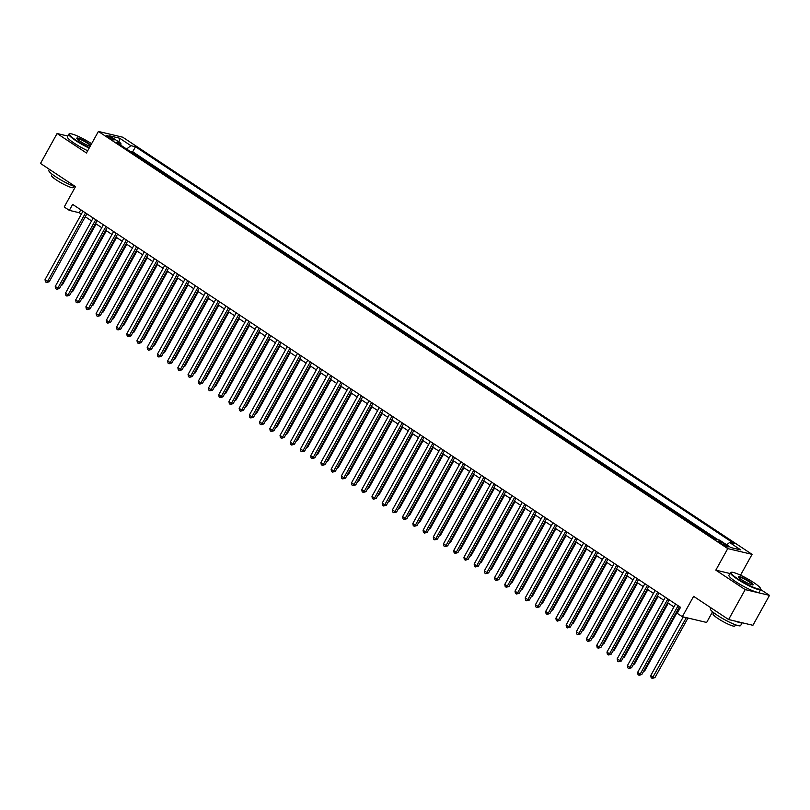 <?xml version="1.0" encoding="UTF-8"?>
<svg xmlns="http://www.w3.org/2000/svg" width="810" height="810" viewBox="0 0 810 810"><rect width="100%" height="100%" fill="white"/><g stroke="black" fill="none" stroke-linecap="round" stroke-linejoin="round"><path stroke-width="1.21" d="M108.226 137.244A4.425 0.658 29 0 0 114.2 139.897A4.425 0.658 29 0 0 112.428 138.247A4.425 0.658 29 0 0 106.454 135.594A4.425 0.658 29 0 0 108.226 137.244M752.075 554.354L122.715 137.204L98.405 131.443L727.765 548.593L752.075 554.354L740.512 575.201M729.931 573.49L715.817 570.139L745.19 589.609L769.5 595.37L760.63 589.498M769.5 595.37L752.915 625.3L728.605 619.539L693.613 596.342L682.334 616.693L706.644 622.455L712.557 611.783M67.807 136.06L57.085 133.518L40.5 163.438L75.492 186.634L64.213 206.985L69.326 210.367L79.177 212.706L81.344 214.154M745.19 589.609L728.605 619.539M715.827 539.237L712.709 537.526M707.93 534.357L702.483 530.753M697.714 527.583L692.266 523.979M687.498 520.81L682.05 517.205M677.281 514.036L671.834 510.432M667.065 507.273L661.618 503.658M656.849 500.499L651.402 496.894M646.633 493.725L641.186 490.121M636.407 486.952L630.97 483.347M626.191 480.178L620.754 476.574M615.975 473.404L610.538 469.8M605.758 466.641L600.321 463.026M595.542 459.867L590.105 456.263M585.326 453.094L579.889 449.489M575.11 446.32L569.673 442.716M564.894 439.546L559.457 435.942M554.678 432.773L549.231 429.168M544.462 426.009L539.014 422.395M534.246 419.236L528.798 415.631M524.029 412.462L518.582 408.858M513.813 405.688L508.366 402.084M503.597 398.915L498.15 395.31M493.371 392.141L487.934 388.537M483.155 385.378L477.718 381.763M472.939 378.604L467.502 375M462.723 371.83L457.285 368.226M452.507 365.057L447.069 361.452M442.29 358.283L436.853 354.679M432.074 351.51L426.637 347.905M421.858 344.746L416.421 341.132M411.642 337.973L406.205 334.368M401.426 331.199L395.979 327.594M391.21 324.425L385.762 320.821M380.994 317.652L375.546 314.047M370.777 310.878L365.33 307.274M360.561 304.115L355.114 300.5M350.345 297.341L344.898 293.726M340.119 290.567L334.682 286.963M329.903 283.794L324.466 280.189M319.687 277.02L314.25 273.416M309.471 270.246L304.033 266.642M299.255 263.483L293.817 259.868M289.038 256.709L283.601 253.095M278.822 249.936L273.385 246.331M268.606 243.162L263.169 239.557M258.39 236.388L252.953 232.784M248.174 229.615L242.727 226.01M237.958 222.851L232.51 219.237M227.742 216.078L222.294 212.463M217.525 209.304L212.078 205.7M207.309 202.53L201.862 198.926M197.093 195.757L191.646 192.152M186.867 188.983L181.43 185.379M176.651 182.209L171.214 178.605M166.435 175.446L160.998 171.831M156.219 168.672L150.781 165.068M146.002 161.899L140.565 158.294M682.334 616.693L677.221 613.302L680.542 607.318L72.637 204.383L69.326 210.367M726.489 545.292L724.241 543.804A4.293 0.638 29 0 0 718.46 541.242A4.293 0.638 29 0 0 720.171 542.832L722.419 544.32A4.293 0.638 29 0 0 728.21 546.892A4.293 0.638 29 0 0 726.489 545.292L725.942 546.274M120.882 145.243L120.892 143.299L116.296 142.206L714.997 539.045L719.594 540.128L730.833 547.58L740.826 549.949L729.587 542.497L734.184 543.591L135.483 146.752L130.876 145.668L126.603 149.04M120.892 143.299L109.654 135.847L119.637 138.216L130.876 145.668M718.035 539.764L132.688 151.784L130.349 151.521M135.786 155.125L130.491 151.257M139.877 157.839L140.707 158.031M150.093 164.612L150.923 164.805M160.309 171.376L161.139 171.578M170.525 178.149L171.356 178.352M180.741 184.923L181.572 185.125M190.957 191.697L191.788 191.889M201.174 198.47L202.004 198.663M211.39 205.244L212.22 205.436M221.606 212.007L222.446 212.21M231.822 218.781L232.662 218.983M242.038 225.555L242.878 225.757M252.264 232.328L253.095 232.521M262.481 239.102L263.311 239.294M272.697 245.875L273.527 246.068M282.913 252.639L283.743 252.841M293.129 259.413L293.959 259.615M303.345 266.186L304.175 266.389M313.561 272.96L314.391 273.152M323.777 279.733L324.608 279.926M333.993 286.507L334.824 286.7M344.209 293.271L345.04 293.473M354.426 300.044L355.256 300.247M364.642 306.818L365.472 307.02M374.858 313.591L375.698 313.784M385.074 320.365L385.914 320.558M395.29 327.139L396.13 327.331M405.516 333.902L406.347 334.105M415.733 340.676L416.563 340.878M425.949 347.45L426.779 347.652M436.165 354.223L436.995 354.416M446.381 360.997L447.211 361.189M456.597 367.77L457.427 367.963M466.813 374.534L467.643 374.736M477.029 381.308L477.859 381.51M487.245 388.081L488.076 388.284M497.461 394.855L498.292 395.047M507.678 401.628L508.508 401.821M517.894 408.402L518.724 408.594M528.11 415.166L528.95 415.368M538.326 421.939L539.166 422.142M548.542 428.713L549.383 428.915M558.768 435.486L559.599 435.679M568.985 442.26L569.815 442.452M579.201 449.034L580.031 449.226M589.417 455.797L590.247 456M599.633 462.571L600.463 462.773M609.849 469.344L610.679 469.547M620.065 476.118L620.895 476.31M630.281 482.892L631.111 483.084M640.497 489.665L641.328 489.858M650.713 496.429L651.544 496.631M660.93 503.202L661.76 503.405M671.146 509.976L671.976 510.178M681.362 516.75L682.202 516.942M691.578 523.523L692.418 523.716M701.794 530.297L702.635 530.489M712.02 537.071L712.851 537.263M715.817 570.139L727.765 548.593M57.085 133.518L86.457 152.989L98.405 131.443M85.263 216.746L91.56 220.917M95.479 223.519L101.787 227.691M105.695 230.283L112.003 234.465M115.911 237.057L122.219 241.238M126.127 243.83L132.435 248.012M136.343 250.604L142.651 254.785M146.559 257.377L152.867 261.549M156.775 264.151L163.083 268.323M166.992 270.915L173.299 275.096M177.218 277.688L183.516 281.87M187.434 284.462L193.732 288.643M197.65 291.236L203.948 295.417M207.866 298.009L214.164 302.181M218.082 304.783L224.38 308.954M228.298 311.546L234.596 315.728M238.515 318.32L244.812 322.501M248.731 325.093L255.039 329.275M258.947 331.867L265.255 336.049M269.163 338.641L275.471 342.812M279.379 345.414L285.687 349.586M289.595 352.178L295.903 356.359M299.811 358.951L306.119 363.133M310.027 365.725L316.335 369.907M320.244 372.499L326.551 376.68M330.47 379.272L336.768 383.444M340.686 386.046L346.984 390.217M350.902 392.809L357.2 396.991M361.118 399.583L367.416 403.765M371.334 406.357L377.632 410.538M381.55 413.13L387.848 417.312M391.767 419.904L398.064 424.075M401.983 426.678L408.291 430.849M412.199 433.441L418.507 437.623M422.415 440.215L428.723 444.396M432.631 446.988L438.939 451.17M442.847 453.762L449.155 457.944M453.063 460.536L459.371 464.707M463.279 467.309L469.587 471.481M473.496 474.083L479.803 478.254M483.722 480.846L490.02 485.028M493.938 487.62L500.236 491.802M504.154 494.394L510.452 498.575M514.37 501.167L520.668 505.339M524.586 507.941L530.884 512.112M534.803 514.715L541.1 518.886M545.019 521.478L551.327 525.66M555.235 528.252L561.543 532.433M565.451 535.025L571.759 539.207M575.667 541.799L581.975 545.981M585.883 548.572L592.191 552.744M596.099 555.346L602.407 559.518M606.315 562.11L612.623 566.291M616.531 568.883L622.839 573.065M626.748 575.657L633.055 579.838M636.974 582.43L643.272 586.612M647.19 589.204L653.488 593.376M657.406 595.978L663.704 600.149M667.622 602.741L673.92 606.923M677.838 609.515L678.922 610.234M80.797 209.79L79.177 212.706M726.651 544.806L729.587 542.497M132.688 151.784L135.483 146.752M119.637 138.216L118.979 142.023M678.091 605.698L640.163 674.122L637.612 672.432L675.54 604.007M679.458 606.599L641.814 674.517L640.163 674.122L639.029 675.287L638.007 674.608L637.612 672.432M641.814 674.517L639.029 675.287M683.255 616.906L650.754 675.55L653.305 677.241L654.946 677.626L687.984 618.03M654.946 677.626L652.171 678.405L686.343 617.645M652.171 678.405L651.149 677.727L650.754 675.55M737.707 578.796A16.889 2.521 29 0 0 753.27 587.23A16.889 2.521 29 0 0 760.509 588.455A16.889 2.521 29 0 0 753.735 582.592A16.889 2.521 29 0 0 731.308 572.265A16.889 2.521 29 0 0 737.707 578.796M760.509 588.455L760.671 589.002A17.304 2.582 -151 0 1 760.651 589.447A17.304 2.582 -151 0 1 737.313 579.11A17.304 2.582 -151 0 1 730.387 572.67A17.304 2.582 -151 0 1 730.752 572.417L731.308 572.265M741.717 579.747A8.444 1.255 -151 0 1 738.325 576.811A8.444 1.255 -151 0 1 741.95 577.429A8.444 1.255 -151 0 1 749.726 581.641A8.444 1.255 -151 0 1 752.925 584.911A8.444 1.255 -151 0 1 741.717 579.747M752.551 584.931A8.029 1.195 29 0 0 749.331 581.955A8.029 1.195 29 0 0 738.507 577.145M742.193 622.758L740.613 625.593A17.304 2.582 -151 0 1 717.275 615.256A17.304 2.582 -151 0 1 710.35 608.816L710.907 607.804M742.142 622.748A17.304 2.582 -151 0 1 735.531 621.179M735.51 624.814L734.852 625.998A12.454 1.853 -151 0 1 718.045 618.556A12.454 1.853 -151 0 1 713.063 613.919L713.721 612.735M760.651 589.447L759.193 592.08A17.304 2.582 -151 0 1 735.855 581.742A17.304 2.582 -151 0 1 728.929 575.303L730.387 572.67M91.601 143.714A16.889 2.521 29 0 0 69.771 133.782A16.889 2.521 29 0 0 76.17 140.312A16.889 2.521 29 0 0 89.394 147.703M89.161 148.119A17.304 2.582 -151 0 1 75.775 140.626A17.304 2.582 -151 0 1 68.85 134.177A17.304 2.582 -151 0 1 69.215 133.934L69.771 133.782M90.173 146.276A8.444 1.255 -151 0 1 80.18 141.264A8.444 1.255 -151 0 1 76.788 138.328A8.444 1.255 -151 0 1 80.413 138.945A8.444 1.255 -151 0 1 88.189 143.157A8.444 1.255 -151 0 1 90.811 145.142M90.548 145.608A8.029 1.195 29 0 0 87.794 143.471A8.029 1.195 29 0 0 76.97 138.662M75.391 186.816A17.304 2.582 -151 0 1 55.738 176.772A17.304 2.582 -151 0 1 48.813 170.333L49.369 169.32M73.973 186.33L73.315 187.515A12.454 1.853 -151 0 1 56.508 180.073A12.454 1.853 -151 0 1 51.526 175.436L52.184 174.251M87.703 150.751A17.304 2.582 -151 0 1 74.307 143.259A17.304 2.582 -151 0 1 67.392 136.819L68.85 134.177M667.875 598.924L629.947 667.349L627.396 665.658L665.324 597.233M669.232 599.825L631.587 667.744L629.947 667.349L628.813 668.513L627.79 667.835L627.396 665.658M631.587 667.744L628.813 668.513M657.659 592.15L619.731 660.575L617.179 658.884L655.108 590.46M659.016 593.052L621.371 660.97L619.731 660.575L618.597 661.74L617.574 661.071L617.179 658.884M621.371 660.97L618.597 661.74M647.443 585.387L609.515 653.812L606.963 652.111L644.892 583.686M648.8 586.288L611.155 654.197L609.515 653.812L608.381 654.976L607.358 654.298L606.963 652.111M611.155 654.197L608.381 654.976M637.227 578.613L599.299 647.038L596.747 645.347L634.676 576.922M638.584 579.514L600.939 647.423L599.299 647.038L598.165 648.202L597.142 647.524L596.747 645.347M600.939 647.423L598.165 648.202M643.94 670.67L644.73 670.862L678.496 609.95M644.73 670.862L643.545 671.379M633.724 663.896L634.513 664.089L668.28 603.177M634.513 664.089L633.329 664.605M623.508 657.123L624.297 657.315L658.064 596.413M624.297 657.315L623.113 657.831M613.292 650.349L614.081 650.541L647.838 589.639M614.081 650.541L612.897 651.058M627.011 571.84L589.083 640.264L586.531 638.574L624.459 570.149M628.368 572.741L590.723 640.649L589.083 640.264L587.949 641.429L586.926 640.75L586.531 638.574M590.723 640.649L587.949 641.429M603.075 643.585L603.865 643.768L637.622 582.866M603.865 643.768L602.68 644.294M616.795 565.066L578.866 633.491L576.315 631.8L614.243 563.375M618.151 565.967L580.507 633.886L578.866 633.491L577.732 634.655L576.71 633.977L576.315 631.8M580.507 633.886L577.732 634.655M592.859 636.812L593.649 636.994L627.406 576.092M593.649 636.994L592.464 637.521M606.579 558.292L568.65 626.717L566.099 625.026L604.027 556.602M607.935 559.194L570.291 627.112L568.65 626.717L567.516 627.882L566.494 627.203L566.099 625.026M570.291 627.112L567.516 627.882M582.643 630.038L583.433 630.231L617.19 569.319M583.433 630.231L582.248 630.747M596.362 551.519L558.434 619.944L555.873 618.253L593.801 549.828M597.719 552.42L560.074 620.338L558.434 619.944L557.3 621.108L556.278 620.44L555.873 618.253M560.074 620.338L557.3 621.108M572.417 623.265L573.217 623.457L606.973 562.545M573.217 623.457L572.032 623.973M586.146 544.755L548.218 613.18L545.656 611.479L583.585 543.054M587.503 545.656L549.858 613.565L548.218 613.18L547.074 614.344L546.062 613.666L545.656 611.479M549.858 613.565L547.074 614.344M562.201 616.491L563.001 616.683L596.757 555.781M563.001 616.683L561.816 617.2M575.93 537.982L538.002 606.406L535.44 604.706L573.369 536.291M577.287 538.883L539.642 606.791L538.002 606.406L536.858 607.571L535.845 606.892L535.44 604.706M539.642 606.791L536.858 607.571M551.985 609.717L552.784 609.91L586.541 549.008M552.784 609.91L551.6 610.426M565.714 531.208L527.786 599.633L525.224 597.942L563.153 529.517M567.071 532.109L529.426 600.018L527.786 599.633L526.642 600.797L525.619 600.119L525.224 597.942M529.426 600.018L526.642 600.797M541.769 602.954L542.568 603.136L576.325 542.234M542.568 603.136L541.374 603.663M555.488 524.434L517.56 592.859L515.008 591.168L552.936 522.744M556.855 525.336L519.21 593.254L517.56 592.859L516.426 594.024L515.403 593.345L515.008 591.168M519.21 593.254L516.426 594.024M531.552 596.18L532.352 596.362L566.109 535.461M532.352 596.362L531.158 596.889M545.272 517.661L507.343 586.086L504.792 584.395L542.72 515.97M546.639 518.562L508.994 586.481L507.343 586.086L506.209 587.25L505.187 586.572L504.792 584.395M508.994 586.481L506.209 587.25M521.336 589.407L522.126 589.599L555.893 528.687M522.126 589.599L520.941 590.115M535.056 510.887L497.127 579.312L494.576 577.621L532.504 509.196M536.422 511.788L498.778 579.707L497.127 579.312L495.993 580.476L494.971 579.808L494.576 577.621M498.778 579.707L495.993 580.476M511.12 582.633L511.91 582.825L545.677 521.913M511.91 582.825L510.725 583.342M524.84 504.124L486.911 572.548L484.36 570.847L522.288 502.423M526.206 505.025L488.562 572.933L486.911 572.548L485.777 573.713L484.755 573.034L484.36 570.847M488.562 572.933L485.777 573.713M500.904 575.859L501.694 576.052L535.461 515.14M501.694 576.052L500.509 576.568M514.623 497.35L476.695 565.775L474.144 564.074L512.072 495.659M515.98 498.251L478.335 566.16L476.695 565.775L475.561 566.939L474.538 566.261L474.144 564.074M478.335 566.16L475.561 566.939M490.688 569.086L491.478 569.278L525.245 508.376M491.478 569.278L490.293 569.794M504.407 490.576L466.479 559.001L463.927 557.31L501.856 488.886M505.764 491.478L468.119 559.386L466.479 559.001L465.345 560.166L464.322 559.487L463.927 557.31M468.119 559.386L465.345 560.166M480.472 562.322L481.261 562.504L515.028 501.603M481.261 562.504L480.077 563.031M494.191 483.803L456.263 552.228L453.711 550.537L491.64 482.112M495.548 484.704L457.903 552.612L456.263 552.228L455.129 553.392L454.106 552.714L453.711 550.537M457.903 552.612L455.129 553.392M470.256 555.549L471.045 555.731L504.812 494.829M471.045 555.731L469.861 556.257M483.975 477.029L446.047 545.454L443.495 543.763L481.423 475.338M485.332 477.93L447.687 545.849L446.047 545.454L444.913 546.618L443.89 545.94L443.495 543.763M447.687 545.849L444.913 546.618M460.039 548.775L460.829 548.957L494.586 488.055M460.829 548.957L459.645 549.484M473.759 470.256L435.831 538.68L433.279 536.99L471.207 468.565M475.116 471.157L437.471 539.075L435.831 538.68L434.697 539.845L433.674 539.176L433.279 536.99M437.471 539.075L434.697 539.845M449.823 542.001L450.613 542.194L484.37 481.282M450.613 542.194L449.428 542.71M463.543 463.492L425.615 531.917L423.063 530.216L460.991 461.791M464.899 464.393L427.255 532.302L425.615 531.917L424.481 533.081L423.458 532.403L423.063 530.216M427.255 532.302L424.481 533.081M439.607 535.228L440.397 535.42L474.154 474.508M440.397 535.42L439.212 535.937M453.327 456.718L415.398 525.143L412.847 523.442L450.775 455.017M454.683 457.62L417.039 525.528L415.398 525.143L414.264 526.308L413.242 525.629L412.847 523.442M417.039 525.528L414.264 526.308M429.391 528.454L430.181 528.646L463.938 467.745M430.181 528.646L428.996 529.163M443.11 449.945L405.182 518.37L402.621 516.679L440.549 448.254M444.467 450.846L406.822 518.754L405.182 518.37L404.048 519.534L403.026 518.856L402.621 516.679M406.822 518.754L404.048 519.534M419.165 521.691L419.965 521.873L453.721 460.971M419.965 521.873L418.78 522.399M432.894 443.171L394.966 511.596L392.404 509.905L430.333 441.48M434.251 444.072L396.606 511.981L394.966 511.596L393.822 512.76L392.809 512.082L392.404 509.905M396.606 511.981L393.822 512.76M408.949 514.917L409.749 515.099L443.505 454.197M409.749 515.099L408.564 515.626M422.678 436.398L384.75 504.822L382.188 503.132L420.117 434.707M424.035 437.299L386.39 505.217L384.75 504.822L383.606 505.987L382.593 505.308L382.188 503.132M386.39 505.217L383.606 505.987M398.733 508.143L399.533 508.326L433.289 447.424M399.533 508.326L398.348 508.852M412.462 429.624L374.534 498.049L371.972 496.358L409.9 427.933M413.819 430.525L376.174 498.444L374.534 498.049L373.39 499.213L372.367 498.545L371.972 496.358M376.174 498.444L373.39 499.213M388.517 501.37L389.316 501.562L423.073 440.65M389.316 501.562L388.122 502.078M402.236 422.86L364.308 491.275L361.756 489.584L399.684 421.159M403.603 423.762L365.958 491.67L364.308 491.275L363.174 492.45L362.151 491.771L361.756 489.584M365.958 491.67L363.174 492.45M378.3 494.596L379.1 494.788L412.857 433.876M379.1 494.788L377.906 495.305M392.02 416.087L354.091 484.512L351.54 482.811L389.468 414.386M393.387 416.988L355.742 484.896L354.091 484.512L352.957 485.676L351.935 484.998L351.54 482.811M355.742 484.896L352.957 485.676M368.084 487.822L368.874 488.015L402.641 427.113M368.874 488.015L367.689 488.531M381.804 409.313L343.875 477.738L341.324 476.047L379.252 407.622M383.171 410.214L345.526 478.123L343.875 477.738L342.741 478.902L341.719 478.224L341.324 476.047M345.526 478.123L342.741 478.902M357.868 481.059L358.658 481.241L392.425 420.339M358.658 481.241L357.473 481.768M371.587 402.54L333.659 470.964L331.108 469.274L369.036 400.849M372.954 403.441L335.31 471.349L333.659 470.964L332.525 472.129L331.503 471.45L331.108 469.274M335.31 471.349L332.525 472.129M347.652 474.285L348.442 474.468L382.209 413.566M348.442 474.468L347.257 474.994M361.371 395.766L323.443 464.191L320.892 462.5L358.82 394.075M362.728 396.667L325.083 464.586L323.443 464.191L322.309 465.355L321.286 464.677L320.892 462.5M325.083 464.586L322.309 465.355M337.436 467.512L338.226 467.694L371.992 406.792M338.226 467.694L337.041 468.22M351.155 388.992L313.227 457.417L310.675 455.726L348.604 387.301M352.512 389.893L314.867 457.812L313.227 457.417L312.093 458.582L311.07 457.913L310.675 455.726M314.867 457.812L312.093 458.582M327.22 460.738L328.009 460.93L361.776 400.018M328.009 460.93L326.825 461.447M340.939 382.229L303.011 450.643L300.459 448.953L338.388 380.528M342.296 383.12L304.651 451.038L303.011 450.643L301.877 451.818L300.854 451.14L300.459 448.953M304.651 451.038L301.877 451.818M317.004 453.964L317.793 454.157L351.56 393.245M317.793 454.157L316.609 454.673M330.723 375.455L292.795 443.88L290.243 442.179L328.171 373.754M332.08 376.356L294.435 444.265L292.795 443.88L291.661 445.044L290.638 444.366L290.243 442.179M294.435 444.265L291.661 445.044M306.787 447.191L307.577 447.383L341.334 386.481M307.577 447.383L306.393 447.9M320.507 368.682L282.579 437.106L280.027 435.416L317.955 366.991M321.864 369.583L284.219 437.491L282.579 437.106L281.445 438.271L280.422 437.592L280.027 435.416M284.219 437.491L281.445 438.271M296.571 440.427L297.361 440.61L331.118 379.708M297.361 440.61L296.176 441.136M310.291 361.908L272.363 430.333L269.811 428.642L307.739 360.217M311.647 362.809L274.003 430.717L272.363 430.333L271.228 431.497L270.206 430.819L269.811 428.642M274.003 430.717L271.228 431.497M286.355 433.654L287.145 433.836L320.902 372.934M287.145 433.836L285.96 434.362M300.075 355.134L262.146 423.559L259.595 421.868L297.523 353.443M301.431 356.035L263.787 423.954L262.146 423.559L261.012 424.724L259.99 424.045L259.595 421.868M263.787 423.954L261.012 424.724M276.139 426.88L276.929 427.062L310.686 366.16M276.929 427.062L275.744 427.589M289.858 348.361L251.93 416.785L249.369 415.095L287.297 346.67M291.215 349.262L253.57 417.18L251.93 416.785L250.796 417.95L249.774 417.272L249.369 415.095M253.57 417.18L250.796 417.95M265.913 420.106L266.713 420.299L300.469 359.387M266.713 420.299L265.528 420.815M279.642 341.587L241.714 410.012L239.152 408.321L277.081 339.896M280.999 342.488L243.354 410.407L241.714 410.012L240.57 411.186L239.557 410.508L239.152 408.321M243.354 410.407L240.57 411.186M255.697 413.333L256.497 413.525L290.253 352.613M256.497 413.525L255.312 414.042M269.426 334.824L231.498 403.248L228.936 401.547L266.865 333.123M270.783 335.725L233.138 403.633L231.498 403.248L230.354 404.413L229.341 403.734L228.936 401.547M233.138 403.633L230.354 404.413M245.481 406.559L246.28 406.752L280.037 345.85M246.28 406.752L245.086 407.268M259.21 328.05L221.282 396.475L218.72 394.784L256.648 326.359M260.567 328.951L222.922 396.859L221.282 396.475L220.138 397.639L219.115 396.961L218.72 394.784M222.922 396.859L220.138 397.639M235.264 399.796L236.064 399.978L269.821 339.076M236.064 399.978L234.87 400.505M248.984 321.276L211.056 389.701L208.504 388.01L246.432 319.585M250.351 322.177L212.706 390.086L211.056 389.701L209.922 390.865L208.899 390.187L208.504 388.01M212.706 390.086L209.922 390.865M225.048 393.022L225.848 393.204L259.605 332.302M225.848 393.204L224.653 393.731M238.768 314.503L200.84 382.927L198.288 381.237L236.216 312.812M240.135 315.404L202.49 383.322L200.84 382.927L199.706 384.092L198.683 383.413L198.288 381.237M202.49 383.322L199.706 384.092M214.832 386.248L215.622 386.431L249.389 325.529M215.622 386.431L214.437 386.957M228.552 307.729L190.623 376.154L188.072 374.463L226 306.038M229.918 308.63L192.274 376.549L190.623 376.154L189.489 377.318L188.467 376.64L188.072 374.463M192.274 376.549L189.489 377.318M204.616 379.475L205.406 379.667L239.173 318.755M205.406 379.667L204.221 380.184M218.335 300.955L180.407 369.38L177.856 367.689L215.784 299.265M219.702 301.857L182.058 369.775L180.407 369.38L179.273 370.555L178.251 369.876L177.856 367.689M182.058 369.775L179.273 370.555M194.4 372.701L195.19 372.894L228.957 311.982M195.19 372.894L194.005 373.41M208.119 294.192L170.191 362.617L167.64 360.916L205.568 292.491M209.476 295.093L171.831 363.001L170.191 362.617L169.057 363.781L168.035 363.103L167.64 360.916M171.831 363.001L169.057 363.781M184.184 365.928L184.974 366.12L218.74 305.218M184.974 366.12L183.789 366.636M197.903 287.418L159.975 355.843L157.423 354.152L195.352 285.727M199.26 288.32L161.615 356.228L159.975 355.843L158.841 357.007L157.818 356.329L157.423 354.152M161.615 356.228L158.841 357.007M173.968 359.164L174.757 359.346L208.524 298.445M174.757 359.346L173.573 359.873M187.687 280.645L149.759 349.069L147.207 347.379L185.136 278.954M189.044 281.546L151.399 349.454L149.759 349.069L148.625 350.234L147.602 349.555L147.207 347.379M151.399 349.454L148.625 350.234M163.752 352.391L164.541 352.573L198.298 291.671M164.541 352.573L163.357 353.099M177.471 273.871L139.543 342.296L136.991 340.605L174.919 272.18M178.828 274.772L141.183 342.691L139.543 342.296L138.409 343.46L137.386 342.782L136.991 340.605M141.183 342.691L138.409 343.46M153.535 345.617L154.325 345.799L188.082 284.897M154.325 345.799L153.141 346.326M167.255 267.098L129.327 335.522L126.775 333.831L164.703 265.407M168.612 267.999L130.967 335.917L129.327 335.522L128.193 336.687L127.17 336.008L126.775 333.831M130.967 335.917L128.193 336.687M143.319 338.843L144.109 339.036L177.866 278.124M144.109 339.036L142.924 339.552M157.039 260.324L119.111 328.749L116.559 327.058L154.487 258.633M158.395 261.225L120.751 329.143L119.111 328.749L117.976 329.923L116.954 329.245L116.559 327.058M120.751 329.143L117.976 329.923M133.103 332.07L133.893 332.262L167.65 271.35M133.893 332.262L132.708 332.778M146.823 253.56L108.894 321.985L106.343 320.284L144.271 251.859M148.179 254.461L110.535 322.37L108.894 321.985L107.76 323.149L106.738 322.471L106.343 320.284M110.535 322.37L107.76 323.149M122.887 325.296L123.677 325.488L157.434 264.587M123.677 325.488L122.492 326.005M136.606 246.787L98.678 315.212L96.117 313.521L134.045 245.096M137.963 247.688L100.319 315.596L98.678 315.212L97.544 316.376L96.522 315.697L96.117 313.521M100.319 315.596L97.544 316.376M112.661 318.522L113.461 318.715L147.218 257.813M113.461 318.715L112.276 319.241M126.39 240.013L88.462 308.438L85.9 306.747L123.829 238.322M127.747 240.914L90.102 308.823L88.462 308.438L87.318 309.602L86.305 308.924L85.9 306.747M90.102 308.823L87.318 309.602M102.445 311.759L103.245 311.941L137.001 251.039M103.245 311.941L102.06 312.468M116.174 233.239L78.246 301.664L75.684 299.973L113.613 231.549M117.531 234.141L79.886 302.059L78.246 301.664L77.102 302.829L76.079 302.15L75.684 299.973M79.886 302.059L77.102 302.829M92.229 304.985L93.028 305.167L126.785 244.266M93.028 305.167L91.834 305.694M105.958 226.466L68.03 294.891L65.468 293.2L103.397 224.775M107.315 227.367L69.67 295.285L68.03 294.891L66.886 296.055L65.863 295.377L65.468 293.2M69.67 295.285L66.886 296.055M82.013 298.212L82.812 298.404L116.569 237.492M82.812 298.404L81.618 298.92M95.732 219.692L57.804 288.117L55.252 286.426L93.18 218.001M97.099 220.593L59.454 288.512L57.804 288.117L56.67 289.281L55.647 288.613L55.252 286.426M59.454 288.512L56.67 289.281M71.796 291.438L72.596 291.63L106.353 230.718M72.596 291.63L71.401 292.147M85.516 212.929L47.587 281.353L45.036 279.652L82.964 211.228M86.883 213.83L49.238 281.738L47.587 281.353L46.453 282.518L45.431 281.839L45.036 279.652M49.238 281.738L46.453 282.518M61.58 284.664L62.37 284.857L96.137 223.955M62.37 284.857L61.185 285.373M723.563 545.039L724.241 543.804"/></g></svg>

